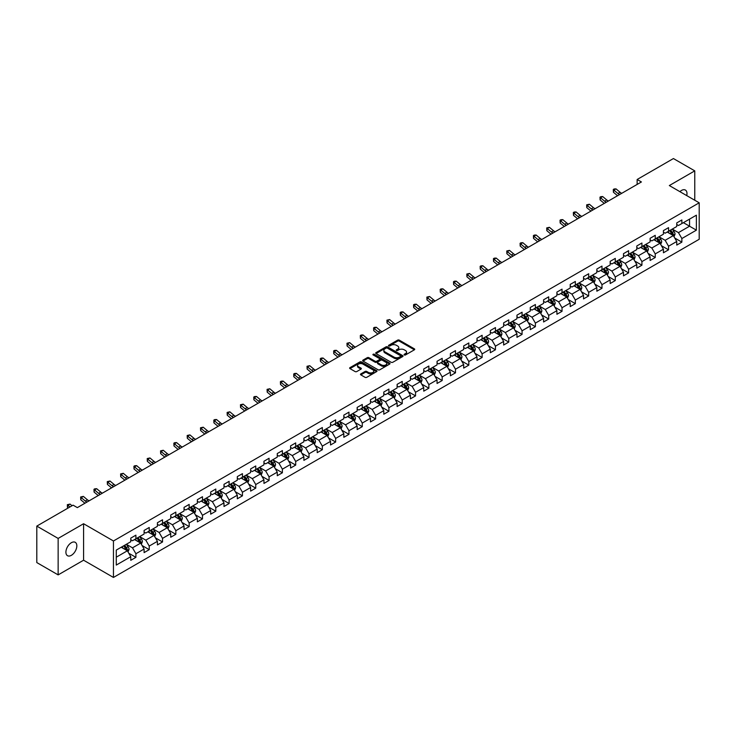<?xml version="1.0" encoding="UTF-8"?>
<svg xmlns="http://www.w3.org/2000/svg" width="736" height="736" viewBox="0 0 736 736"><rect width="100%" height="100%" fill="white"/><g stroke="black" fill="none" stroke-linecap="round" stroke-linejoin="round"><path stroke-width="1.1" d="M404.303 354.954A0.828 0.478 0 0 0 405.472 354.954L414.377 349.812A1.187 0.681 0 0 0 414.727 349.333A1.187 0.681 0 0 0 414.377 348.846L399.298 340.142A1.187 0.681 0 0 0 397.624 340.142L388.718 345.276A0.828 0.478 0 0 0 389.887 345.957L391.046 345.294A3.79 2.19 0 0 1 396.41 345.294L397.661 346.021A3.79 2.19 0 0 1 398.774 347.567A3.79 2.19 0 0 1 397.661 349.112L396.511 349.775A0.828 0.478 0 0 0 397.679 350.456L398.838 349.793A3.79 2.19 0 0 1 404.202 349.793L405.453 350.52A3.79 2.19 0 0 1 406.566 352.066A3.79 2.19 0 0 1 405.453 353.611L404.303 354.274A0.828 0.478 0 0 0 404.303 354.954L404.303 354.274M71.374 555.321A7.728 4.462 120 0 0 76.415 548.513A7.728 4.462 120 0 0 75.238 542.322A7.728 4.462 120 0 0 71.374 542.708A7.728 4.462 120 0 0 66.323 549.516A7.728 4.462 120 0 0 67.51 555.708A7.728 4.462 120 0 0 71.374 555.321M686.743 195.61A7.728 4.462 120 0 0 685.391 190.054A7.728 4.462 120 0 0 681.527 190.431A7.728 4.462 120 0 0 679.898 191.664M360.833 373.906A1.187 0.681 0 0 0 360.493 374.385A1.187 0.681 0 0 0 360.833 374.872L365.065 377.32A1.187 0.681 0 0 0 366.749 377.32L376.63 371.606A1.187 0.681 0 0 0 376.979 371.119A1.187 0.681 0 0 0 376.63 370.64L361.551 361.928A1.187 0.681 0 0 0 359.876 361.928L349.986 367.641A1.187 0.681 0 0 0 349.637 368.12A1.187 0.681 0 0 0 349.986 368.607L355.102 371.56A1.187 0.681 0 0 0 356.776 371.56L361.008 369.113A1.187 0.681 0 0 0 361.348 368.635A1.187 0.681 0 0 0 361.008 368.147L358.469 366.684A3.174 1.831 0 0 1 357.54 365.387A3.174 1.831 0 0 1 359.499 363.704A3.174 1.831 0 0 1 362.949 364.099L372.885 369.831A3.174 1.831 0 0 1 373.814 371.119A3.174 1.831 0 0 1 371.855 372.812A3.174 1.831 0 0 1 368.396 372.416L366.749 371.459A1.187 0.681 0 0 0 365.065 371.459L360.833 373.906L360.833 374.872M83.582 523.728L58.144 538.421L36.8 526.102L36.8 562.571L58.144 574.89L83.582 560.206L113.454 577.447L113.454 540.978L83.582 523.728L83.582 560.206M694.766 200.238L694.766 170.872L669.328 185.555L699.2 202.805L113.454 540.978M694.766 170.872L673.422 158.553L637.146 179.492L637.146 184.423M36.8 526.102L73.076 505.154L77.344 507.619L641.415 181.958L637.146 179.492M391.129 362.268A1.187 0.681 0 0 0 392.803 362.268L402.693 356.564A1.187 0.681 0 0 0 403.034 356.077A1.187 0.681 0 0 0 402.693 355.598L387.605 346.886A1.187 0.681 0 0 0 385.931 346.886L376.041 352.599A1.187 0.681 0 0 0 375.7 353.078A1.187 0.681 0 0 0 376.041 353.565L391.129 362.268M373.483 355.129A0.828 0.478 0 0 1 374.33 355.249L389.648 364.09L379.776 369.794A1.187 0.681 0 0 1 378.102 369.794L363.014 361.082L367.246 358.662L367.246 357.678L363.014 360.116A1.187 0.681 0 0 0 362.673 360.603A1.187 0.681 0 0 0 363.014 361.082L363.014 360.116M367.246 358.662A1.187 0.681 0 0 1 368.92 358.662L368.92 357.678A1.187 0.681 0 0 0 367.246 357.678M368.92 357.678L375.038 361.21A1.187 0.681 0 0 0 376.712 361.21L379.518 359.582A1.187 0.681 0 0 0 379.868 359.104A1.187 0.681 0 0 0 379.518 358.616L373.152 354.945A0.828 0.478 0 0 1 374.33 354.264L389.657 363.115A1.187 0.681 0 0 1 390.006 363.602A1.187 0.681 0 0 1 389.657 364.081L389.657 363.115M113.454 577.447L699.2 239.274L699.2 202.805M128.772 553.233L135.902 557.345L135.902 553.748L144.1 549.019L144.1 552.616L149.224 549.654L149.224 546.057L157.412 541.328L157.412 544.925L162.536 541.972L162.536 538.366L170.734 533.637L170.734 537.234L175.849 534.281L175.849 530.684L184.046 525.955L184.046 529.552L189.17 526.59L189.17 522.992L197.368 518.264L197.368 521.861L202.483 518.908L202.483 515.31L210.68 510.572L210.68 514.17L215.804 511.216L215.804 507.619L223.992 502.89L223.992 506.488L229.117 503.525L229.117 499.928L237.314 495.199L237.314 498.796L242.438 495.843L242.438 492.246L250.626 487.508L250.626 491.105L255.751 488.152L255.751 484.555L263.948 479.826L263.948 483.423L269.063 480.461L269.063 476.864L277.26 472.135L277.26 475.732L282.385 472.779L282.385 469.182L290.582 464.444L290.582 468.041L295.697 465.088L295.697 461.49L303.894 456.762L303.894 460.359L309.019 457.396L309.019 453.799L317.207 449.07L317.207 452.668L322.331 449.714L322.331 446.117L330.528 441.379L330.528 444.976L335.653 442.023L335.653 438.426L343.841 433.697L343.841 437.294L348.965 434.332L348.965 430.735L357.162 426.006L357.162 429.603L362.278 426.65L362.278 423.053L370.475 418.315L370.475 421.912L375.599 418.959L375.599 415.362L383.787 410.633L383.787 414.23L388.912 411.268L388.912 407.67L397.109 402.942L397.109 406.539L402.233 403.586L402.233 399.988L410.421 395.25L410.421 398.848L415.546 395.894L415.546 392.297L423.743 387.568L423.743 391.166L428.858 388.203L428.858 384.606L437.055 379.877L437.055 383.474L442.18 380.521L442.18 376.924L450.377 372.186L450.377 375.783L455.492 372.83L455.492 369.233L463.689 364.504L463.689 368.101L468.814 365.139L468.814 361.542L477.002 356.813L477.002 360.41L482.126 357.457L482.126 353.86L490.323 349.122L490.323 352.719L495.448 349.766L495.448 346.168L503.636 341.44L503.636 345.037L508.76 342.074L508.76 338.477L516.957 333.748L516.957 337.346L522.072 334.392L522.072 330.795L530.27 326.057L530.27 329.654L535.394 326.701L535.394 323.104L543.591 318.375L543.591 321.972L548.706 319.01L548.706 315.413L556.904 310.684L556.904 314.281L562.028 311.328L562.028 307.731L570.216 302.993L570.216 306.59L575.34 303.637L575.34 300.04L583.538 295.311L583.538 298.908L588.662 295.946L588.662 292.348L596.85 287.62L596.85 291.217L601.974 288.264L601.974 284.666L610.172 279.928L610.172 283.526L615.287 280.572L615.287 276.975L623.484 272.246L623.484 275.844L628.608 272.881L628.608 269.284L636.806 264.555L636.806 268.152L641.921 265.199L641.921 261.602L650.118 256.864L650.118 260.461L655.242 257.508L655.242 253.911L663.43 249.182L663.43 252.779L668.555 249.817L668.555 246.22L676.752 241.491L676.752 245.088L681.867 242.135L681.867 238.538L696.385 230.156L696.385 215.179L689.558 219.116L689.558 226.21L696.385 230.156M135.902 557.345L130.778 560.298L130.778 556.701L116.27 565.082L116.27 550.096L130.778 541.724L130.778 538.126L135.902 535.164L135.902 538.761L144.1 534.032L144.1 530.435L149.224 527.482L149.224 531.079L157.412 526.341L157.412 522.744L162.536 519.791L162.536 523.388L170.734 518.659L170.734 515.062L175.849 512.1L175.849 515.697L184.046 510.968L184.046 507.371L189.17 504.418L189.17 508.015L197.368 503.277L197.368 499.68L202.483 496.726L202.483 500.324L210.68 495.595L210.68 491.998L215.804 489.035L215.804 492.632L223.992 487.904L223.992 484.306L229.117 481.353L229.117 484.95L237.314 480.212L237.314 476.615L242.438 473.662L242.438 477.259L250.626 472.53L250.626 468.933L255.751 465.971L255.751 469.568L263.948 464.839L263.948 461.242L269.063 458.289L269.063 461.886L277.26 457.148L277.26 453.551L282.385 450.598L282.385 454.195L290.582 449.466L290.582 445.869L295.697 442.906L295.697 446.504L303.894 441.775L303.894 438.178L309.019 435.224L309.019 438.822L317.207 434.084L317.207 430.486L322.331 427.533L322.331 431.13L330.528 426.402L330.528 422.804L335.653 419.842L335.653 423.439L343.841 418.71L343.841 415.113L348.965 412.16L348.965 415.757L357.162 411.019L357.162 407.422L362.278 404.469L362.278 408.066L370.475 403.337L370.475 399.74L375.599 396.778L375.599 400.375L383.787 395.646L383.787 392.049L388.912 389.096L388.912 392.693L397.109 387.955L397.109 384.358L402.233 381.404L402.233 385.002L410.421 380.273L410.421 376.676L415.546 373.713L415.546 377.31L423.743 372.582L423.743 368.984L428.858 366.031L428.858 369.628L437.055 364.9L437.055 361.293L442.18 358.34L442.18 361.937L450.377 357.208L450.377 353.611L455.492 350.649L455.492 354.246L463.689 349.517L463.689 345.92L468.814 342.967L468.814 346.564L477.002 341.835L477.002 338.229L482.126 335.276L482.126 338.873L490.323 334.144L490.323 330.547L495.448 327.584L495.448 331.182L503.636 326.453L503.636 322.856L508.76 319.902L508.76 323.5L516.957 318.771L516.957 315.164L522.072 312.211L522.072 315.808L530.27 311.08L530.27 307.482L535.394 304.52L535.394 308.117L543.591 303.388L543.591 299.791L548.706 296.838L548.706 300.435L556.904 295.706L556.904 292.109L562.028 289.147L562.028 292.744L570.216 288.015L570.216 284.418L575.34 281.456L575.34 285.053L583.538 280.324L583.538 276.727L588.662 273.774L588.662 277.371L596.85 272.642L596.85 269.045L601.974 266.082L601.974 269.68L610.172 264.951L610.172 261.354L615.287 258.391L615.287 261.988L623.484 257.26L623.484 253.662L628.608 250.709L628.608 254.306L636.806 249.578L636.806 245.98L641.921 243.018L641.921 246.615L650.118 241.886L650.118 238.289L655.242 235.327L655.242 238.933L663.43 234.195L663.43 230.598L668.555 227.645L668.555 231.242L676.752 226.513L676.752 222.916L681.867 219.954L681.867 223.551L696.385 215.179M134.541 539.552L140.686 543.104L132.489 547.832L126.344 544.281M130.778 539.746L132.489 540.739L135.902 538.761M132.489 547.832L135.902 553.748M140.686 543.104L144.1 549.019M147.853 531.861L153.999 535.412L145.802 540.141L139.656 536.599M144.1 532.064L145.802 533.048L149.224 531.079M145.802 540.141L149.224 546.057M153.999 535.412L157.412 541.328M161.175 524.179L167.32 527.721L159.123 532.459L152.978 528.908M157.412 524.372L159.123 525.357L162.536 523.388M159.123 532.459L162.536 538.366M167.32 527.721L170.734 533.637M174.487 516.488L180.633 520.039L172.436 524.768L166.29 521.217M170.734 516.681L172.436 517.675L175.849 515.697M172.436 524.768L175.849 530.684M180.633 520.039L184.046 525.955M187.8 508.797L193.945 512.348L185.757 517.077L179.612 513.535M184.046 508.999L185.757 509.984L189.17 508.015M185.757 517.077L189.17 522.992M193.945 512.348L197.368 518.264M201.121 501.115L207.267 504.657L199.07 509.395L192.924 505.844M197.368 501.308L199.07 502.292L202.483 500.324M199.07 509.395L202.483 515.31M207.267 504.657L210.68 510.572M214.434 493.424L220.579 496.975L212.391 501.704L206.246 498.152M210.68 493.617L212.391 494.61L215.804 492.632M212.391 501.704L215.804 507.619M220.579 496.975L223.992 502.89M227.755 485.732L233.901 489.284L225.704 494.012L219.558 490.47M223.992 485.935L225.704 486.919L229.117 484.95M225.704 494.012L229.117 499.928M233.901 489.284L237.314 495.199M241.068 478.05L247.213 481.592L239.016 486.33L232.87 482.779M237.314 478.244L239.016 479.228L242.438 477.259M239.016 486.33L242.438 492.246M247.213 481.592L250.626 487.508M254.389 470.359L260.535 473.91L252.338 478.639L246.192 475.088M250.626 470.562L252.338 471.546L255.751 469.568M252.338 478.639L255.751 484.555M260.535 473.91L263.948 479.826M267.702 462.668L273.847 466.219L265.65 470.948L259.504 467.406M263.948 462.87L265.65 463.855L269.063 461.886M265.65 470.948L269.063 476.864M273.847 466.219L277.26 472.135M281.014 454.986L287.16 458.528L278.972 463.266L272.826 459.715M277.26 455.179L278.972 456.164L282.385 454.195M278.972 463.266L282.385 469.182M287.16 458.528L290.582 464.444M294.336 447.295L300.481 450.846L292.284 455.575L286.138 452.024M290.582 447.497L292.284 448.482L295.697 446.504M292.284 455.575L295.697 461.49M300.481 450.846L303.894 456.762M307.648 439.604L313.794 443.155L305.606 447.884L299.451 444.342M303.894 439.806L305.606 440.79L309.019 438.822M305.606 447.884L309.019 453.799M313.794 443.155L317.207 449.07M320.97 431.922L327.115 435.464L318.918 440.202L312.772 436.65M317.207 432.115L318.918 433.099L322.331 431.13M318.918 440.202L322.331 446.117M327.115 435.464L330.528 441.379M334.282 424.23L340.428 427.782L332.23 432.51L326.085 428.959M330.528 424.433L332.23 425.417L335.653 423.439M332.23 432.51L335.653 438.426M340.428 427.782L343.841 433.697M347.594 416.539L353.749 420.09L345.552 424.819L339.406 421.277M343.841 416.742L345.552 417.726L348.965 415.757M345.552 424.819L348.965 430.735M353.749 420.09L357.162 426.006M360.916 408.857L367.062 412.399L358.864 417.137L352.719 413.586M357.162 409.05L358.864 410.035L362.278 408.066M358.864 417.137L362.278 423.053M367.062 412.399L370.475 418.315M374.228 401.166L380.374 404.717L372.186 409.446L366.04 405.895M370.475 401.368L372.186 402.353L375.599 400.375M372.186 409.446L375.599 415.362M380.374 404.717L383.787 410.633M387.55 393.475L393.696 397.026L385.498 401.755L379.353 398.213M383.787 393.677L385.498 394.662L388.912 392.693M385.498 401.755L388.912 407.67M393.696 397.026L397.109 402.942M400.862 385.793L407.008 389.344L398.811 394.073L392.665 390.522M397.109 385.986L398.811 386.97L402.233 385.002M398.811 394.073L402.233 399.988M407.008 389.344L410.421 395.25M414.184 378.102L420.33 381.653L412.132 386.382L405.987 382.83M410.421 378.304L412.132 379.288L415.546 377.31M412.132 386.382L415.546 392.297M420.33 381.653L423.743 387.568M427.496 370.41L433.642 373.962L425.445 378.69L419.299 375.148M423.743 370.613L425.445 371.597L428.858 369.628M425.445 378.69L428.858 384.606M433.642 373.962L437.055 379.877M440.809 362.728L446.954 366.28L438.766 371.008L432.621 367.457M437.055 362.922L438.766 363.906L442.18 361.937M438.766 371.008L442.18 376.924M446.954 366.28L450.377 372.186M454.13 355.037L460.276 358.588L452.079 363.317L445.933 359.766M450.377 355.24L452.079 356.224L455.492 354.246M452.079 363.317L455.492 369.233M460.276 358.588L463.689 364.504M467.443 347.346L473.588 350.897L465.4 355.626L459.255 352.084M463.689 347.548L465.4 348.533L468.814 346.564M465.4 355.626L468.814 361.542M473.588 350.897L477.002 356.813M480.764 339.664L486.91 343.215L478.713 347.944L472.567 344.393M477.002 339.857L478.713 340.842L482.126 338.873M478.713 347.944L482.126 353.86M486.91 343.215L490.323 349.122M494.077 331.973L500.222 335.524L492.025 340.253L485.88 336.702M490.323 332.175L492.025 333.16L495.448 331.182M492.025 340.253L495.448 346.168M500.222 335.524L503.636 341.44M507.398 324.291L513.544 327.833L505.347 332.562L499.201 329.02M503.636 324.484L505.347 325.468L508.76 323.5M505.347 332.562L508.76 338.477M513.544 327.833L516.957 333.748M520.711 316.6L526.856 320.151L518.659 324.88L512.514 321.328M516.957 316.793L518.659 317.777L522.072 315.808M518.659 324.88L522.072 330.795M526.856 320.151L530.27 326.057M534.023 308.908L540.169 312.46L531.981 317.188L525.835 313.637M530.27 309.111L531.981 310.095L535.394 308.117M531.981 317.188L535.394 323.104M540.169 312.46L543.591 318.375M547.345 301.226L553.49 304.768L545.293 309.497L539.148 305.955M543.591 301.42L545.293 302.404L548.706 300.435M545.293 309.497L548.706 315.413M553.49 304.768L556.904 310.684M560.657 293.535L566.803 297.086L558.615 301.815L552.469 298.264M556.904 293.728L558.615 294.713L562.028 292.744M558.615 301.815L562.028 307.731M566.803 297.086L570.216 302.993M573.979 285.844L580.124 289.395L571.927 294.124L565.782 290.573M570.216 286.046L571.927 287.031L575.34 285.053M571.927 294.124L575.34 300.04M580.124 289.395L583.538 295.311M587.291 278.162L593.437 281.704L585.24 286.433L579.094 282.891M583.538 278.355L585.24 279.34L588.662 277.371M585.24 286.433L588.662 292.348M593.437 281.704L596.85 287.62M600.604 270.471L606.758 274.022L598.561 278.751L592.416 275.2M596.85 270.664L598.561 271.648L601.974 269.68M598.561 278.751L601.974 284.666M606.758 274.022L610.172 279.928M613.925 262.78L620.071 266.331L611.874 271.06L605.728 267.508M610.172 262.982L611.874 263.966L615.287 261.988M611.874 271.06L615.287 276.975M620.071 266.331L623.484 272.246M627.238 255.098L633.383 258.64L625.195 263.378L619.05 259.826M623.484 255.291L625.195 256.275L628.608 254.306M625.195 263.378L628.608 269.284M633.383 258.64L636.806 264.555M640.559 247.406L646.705 250.958L638.508 255.686L632.362 252.135M636.806 247.6L638.508 248.584L641.921 246.615M638.508 255.686L641.921 261.602M646.705 250.958L650.118 256.864M653.872 239.715L660.017 243.266L651.829 247.995L645.674 244.444M650.118 239.918L651.829 240.902L655.242 238.933M651.829 247.995L655.242 253.911M660.017 243.266L663.43 249.182M667.193 232.033L673.339 235.575L665.142 240.313L658.996 236.762M663.43 232.226L665.142 233.211L668.555 231.242M665.142 240.313L668.555 246.22M673.339 235.575L676.752 241.491M683.404 222.668L689.558 226.21L678.454 232.622L672.308 229.071M676.752 224.535L678.454 225.52L681.867 223.551M678.454 232.622L681.867 238.538M58.144 538.421L58.144 574.89M116.27 557.198L127.365 550.786L121.219 547.244M127.365 550.786L130.778 556.701M674.746 238.013L681.867 242.135M661.425 245.704L668.555 249.817M648.112 253.396L655.242 257.508M634.791 261.078L641.921 265.199M621.478 268.769L628.608 272.881M608.166 276.46L615.287 280.572M594.844 284.142L601.974 288.264M581.532 291.833L588.662 295.946M568.21 299.524L575.34 303.637M554.898 307.206L562.028 311.328M541.586 314.898L548.706 319.01M528.264 322.589L535.394 326.701M514.952 330.271L522.072 334.392M501.63 337.962L508.76 342.074M488.318 345.653L495.448 349.766M474.996 353.335L482.126 357.457M461.684 361.026L468.814 365.139M448.371 368.718L455.492 372.83M435.05 376.4L442.18 380.521M421.737 384.091L428.858 388.203M408.416 391.782L415.546 395.894M395.103 399.464L402.233 403.586M381.782 407.155L388.912 411.268M368.469 414.846L375.599 418.959M355.157 422.528L362.278 426.65M341.835 430.22L348.965 434.332M328.523 437.911L335.653 442.023M315.201 445.593L322.331 449.714M301.889 453.284L309.019 457.396M288.576 460.975L295.697 465.088M275.255 468.657L282.385 472.779M261.942 476.348L269.063 480.461M248.621 484.04L255.751 488.152M235.308 491.722L242.438 495.843M221.987 499.413L229.117 503.525M208.674 507.104L215.804 511.216M195.362 514.786L202.483 518.908M182.04 522.477L189.17 526.59M168.728 530.168L175.849 534.281M155.406 537.85L162.536 541.972M142.094 545.542L149.224 549.654M404.634 355.074L405.453 354.596A3.79 2.19 0 0 0 406.566 353.05L406.566 352.066M398.774 347.567L398.774 348.551A3.79 2.19 0 0 1 397.661 350.097L396.842 350.575M414.377 348.846L414.377 349.812L399.298 341.127A1.187 0.681 0 0 0 397.624 341.127L389.05 346.076M402.675 356.574L387.605 347.87A1.187 0.681 0 0 0 385.931 347.87L376.059 353.574L376.041 352.599M400.596 356.417A0.828 0.478 0 0 0 400.596 355.736L387.357 348.1A0.828 0.478 0 0 0 386.179 348.1L384.965 348.8A3.79 2.19 0 0 0 383.861 350.345A3.79 2.19 0 0 0 384.965 351.891L394.018 357.116A3.79 2.19 0 0 0 399.381 357.116L400.596 356.417L400.596 357.402A0.828 0.478 0 0 0 400.835 357.061L400.835 356.077M383.861 350.345L383.861 351.33A3.79 2.19 0 0 0 384.965 352.884L384.965 351.891M400.596 357.402L399.381 358.101A3.79 2.19 0 0 1 394.018 358.101L384.965 352.884M368.92 358.662L375.038 362.195A1.187 0.681 0 0 0 376.712 362.195L379.518 360.576A1.187 0.681 0 0 0 379.868 360.088L379.868 359.104M381.386 364.872A3.174 1.831 0 0 0 384.845 365.268A3.174 1.831 0 0 0 386.796 363.575A3.174 1.831 0 0 0 385.866 362.287L382.37 360.263A1.187 0.681 0 0 0 380.696 360.263L377.89 361.882A1.187 0.681 0 0 0 377.54 362.37A1.187 0.681 0 0 0 377.89 362.848L381.386 364.872L381.386 365.856A3.174 1.831 0 0 0 384.845 366.252A3.174 1.831 0 0 0 386.796 364.559L386.796 363.575M377.54 362.37L377.54 363.354A1.187 0.681 0 0 0 377.89 363.832L377.89 362.848M381.386 365.856L377.89 363.832M373.814 371.119L373.814 372.112A3.174 1.831 0 0 1 371.855 373.796A3.174 1.831 0 0 1 368.396 373.4L366.749 372.444A1.187 0.681 0 0 0 365.065 372.444L360.852 374.882M357.54 365.387L357.54 366.381A3.174 1.831 0 0 0 358.469 367.669L358.469 366.684M361.008 368.147L361.008 369.113L358.469 367.669M376.62 371.616L361.551 362.922A1.187 0.681 0 0 0 359.876 362.922L350.005 368.616M674.01 236.744L675.022 234.186A3.202 1.849 -120 0 0 674.001 231.463L672.244 229.108M669.171 233.174L667.975 231.573M669.594 230.644L671.361 232.99A3.202 1.849 60 0 1 672.272 234.913L673.302 234.324A3.202 1.849 -120 0 0 672.382 232.401L670.625 230.046M669.815 230.515L671.775 233.119A1.628 0.938 60 0 1 672.069 233.616L673.302 234.324M619.62 194.543A6.035 3.487 60 0 1 617.955 193.522L613.888 190.109L613.41 192.234L617.476 195.656A9.053 5.226 -120 0 0 617.568 195.721M621.754 193.31A6.035 3.487 60 0 1 620.089 192.289L616.023 188.876L613.888 190.109L613.3 189.465L614.155 188.968L616.023 188.876M613.41 192.234L613.3 189.465M660.698 244.435L661.71 241.877A3.202 1.849 -120 0 0 660.689 239.154L658.922 236.799M655.859 240.865L654.663 239.264M656.282 238.326L658.039 240.681A3.202 1.849 60 0 1 658.959 242.604L659.98 242.015A3.202 1.849 -120 0 0 659.07 240.092L657.303 237.737M656.503 238.197L658.453 240.81A1.628 0.938 60 0 1 658.757 241.307L659.98 242.015M647.376 252.126L648.388 249.568A3.202 1.849 -120 0 0 647.376 246.836L645.61 244.49M642.537 248.547L641.341 246.956M642.96 246.017L644.727 248.363A3.202 1.849 60 0 1 645.638 250.295L646.668 249.697A3.202 1.849 -120 0 0 645.748 247.774L643.991 245.428M643.19 245.888L645.141 248.492A1.628 0.938 60 0 1 645.435 248.989L646.668 249.697M606.298 202.225A6.035 3.487 60 0 1 604.633 201.213L600.567 197.791L600.098 199.925L604.164 203.338A9.053 5.226 -120 0 0 604.247 203.412M608.433 200.992A6.035 3.487 60 0 1 606.768 199.98L602.701 196.558L600.567 197.791L599.987 197.156L600.834 196.659L602.701 196.558M600.098 199.925L599.987 197.156M592.986 209.916A6.035 3.487 60 0 1 591.321 208.904L587.254 205.482L586.776 207.607L590.842 211.03A9.053 5.226 -120 0 0 590.934 211.103M595.12 208.684A6.035 3.487 60 0 1 593.455 207.672L589.389 204.249L587.254 205.482L586.666 204.838L589.389 204.249M586.776 207.607L586.666 204.838M634.064 259.808L635.076 257.25A3.202 1.849 -120 0 0 634.055 254.527L632.298 252.172M629.225 256.238L628.029 254.638M629.648 253.708L631.405 256.054A3.202 1.849 60 0 1 632.325 257.977L633.346 257.388A3.202 1.849 -120 0 0 632.436 255.466L630.669 253.11M629.869 253.58L631.828 256.183A1.628 0.938 60 0 1 632.123 256.68L633.346 257.388M620.742 267.499L621.764 264.942A3.202 1.849 -120 0 0 620.742 262.218L618.976 259.863M615.903 263.93L614.707 262.329M616.336 261.39L618.093 263.746A3.202 1.849 60 0 1 619.013 265.668L620.034 265.08A3.202 1.849 -120 0 0 619.114 263.157L617.357 260.802M616.556 261.262L618.507 263.874A1.628 0.938 60 0 1 618.801 264.371L620.034 265.08M607.43 275.19L608.442 272.624A3.202 1.849 -120 0 0 607.421 269.9L605.664 267.554M602.591 271.612L601.395 270.02M603.014 269.082L604.78 271.428A3.202 1.849 60 0 1 605.691 273.36L606.712 272.762A3.202 1.849 -120 0 0 605.802 270.839L604.035 268.493M603.235 268.953L605.194 271.556A1.628 0.938 60 0 1 605.489 272.053L606.712 272.762M579.674 217.608A6.035 3.487 60 0 1 578.008 216.586L573.933 213.173L573.464 215.298L577.53 218.721A9.053 5.226 -120 0 0 577.613 218.785M581.808 216.375A6.035 3.487 60 0 1 580.134 215.354L576.067 211.94L573.933 213.173L573.353 212.529L574.209 212.032L576.067 211.94M573.464 215.298L573.353 212.529M566.352 225.29A6.035 3.487 60 0 1 564.687 224.278L560.62 220.855L560.142 222.99L564.218 226.403A9.053 5.226 -120 0 0 564.3 226.476M568.486 224.057A6.035 3.487 60 0 1 566.821 223.045L562.755 219.622L560.62 220.855L560.032 220.22L560.887 219.724L562.755 219.622M560.142 222.99L560.032 220.22M553.04 232.981A6.035 3.487 60 0 1 551.374 231.969L547.299 228.546L546.83 230.672L550.896 234.094A9.053 5.226 -120 0 0 550.988 234.168M555.174 231.748A6.035 3.487 60 0 1 553.509 230.736L549.433 227.314L547.299 228.546L546.719 227.902L549.433 227.314M546.83 230.672L546.719 227.902M594.108 282.872L595.13 280.315A3.202 1.849 -120 0 0 594.108 277.592L592.342 275.236M589.269 279.303L588.073 277.702M589.702 276.764L591.459 279.119A3.202 1.849 60 0 1 592.379 281.042L593.4 280.453A3.202 1.849 -120 0 0 592.489 278.53L590.723 276.175M589.922 276.635L591.873 279.248A1.628 0.938 60 0 1 592.176 279.744L593.4 280.453M539.718 240.672A6.035 3.487 60 0 1 538.053 239.651L533.986 236.238L533.508 238.363L537.584 241.785A9.053 5.226 -120 0 0 537.666 241.85M541.852 239.439A6.035 3.487 60 0 1 540.187 238.418L536.121 235.005L533.986 236.238L533.407 235.594L534.253 235.097L536.121 235.005M533.508 238.363L533.407 235.594M580.796 290.564L581.808 288.006A3.202 1.849 -120 0 0 580.787 285.283L579.03 282.928M575.957 286.994L574.761 285.393M576.38 284.455L578.146 286.81A3.202 1.849 60 0 1 579.057 288.733L580.088 288.144A3.202 1.849 -120 0 0 579.168 286.221L577.41 283.866M576.61 284.326L578.56 286.939A1.628 0.938 60 0 1 578.855 287.436L580.088 288.144M526.406 248.354A6.035 3.487 60 0 1 524.74 247.342L520.674 243.92L520.196 246.054L524.262 249.467A9.053 5.226 -120 0 0 524.354 249.541M528.54 247.121A6.035 3.487 60 0 1 526.875 246.109L522.808 242.687L520.674 243.92L520.085 243.285L520.941 242.788L522.808 242.687M520.196 246.054L520.085 243.285M567.484 298.255L568.496 295.688A3.202 1.849 -120 0 0 567.474 292.965L565.708 290.619M562.644 294.676L561.448 293.084M563.068 292.146L564.825 294.492A3.202 1.849 60 0 1 565.745 296.424L566.766 295.826A3.202 1.849 -120 0 0 565.855 293.903L564.089 291.557M563.288 292.017L565.248 294.621A1.628 0.938 60 0 1 565.542 295.118L566.766 295.826M513.093 256.045A6.035 3.487 60 0 1 511.419 255.033L507.352 251.611L506.883 253.736L510.95 257.158A9.053 5.226 -120 0 0 511.032 257.232M515.218 254.812A6.035 3.487 60 0 1 513.553 253.8L509.487 250.378L507.352 251.611L506.773 250.967L509.487 250.378M506.883 253.736L506.773 250.967M554.162 305.937L555.183 303.379A3.202 1.849 -120 0 0 554.162 300.656L552.396 298.301M549.323 302.367L548.127 300.766M549.746 299.828L551.512 302.183A3.202 1.849 60 0 1 552.423 304.106L553.454 303.517A3.202 1.849 -120 0 0 552.534 301.594L550.776 299.239M549.976 299.699L551.926 302.312A1.628 0.938 60 0 1 552.221 302.809L553.454 303.517M499.772 263.736A6.035 3.487 60 0 1 498.106 262.715L494.04 259.302L493.562 261.427L497.628 264.85A9.053 5.226 -120 0 0 497.72 264.914M501.906 262.504A6.035 3.487 60 0 1 500.241 261.482L496.174 258.069L494.04 259.302L493.451 258.658L494.307 258.161L496.174 258.069M493.562 261.427L493.451 258.658M540.85 313.628L541.862 311.07A3.202 1.849 -120 0 0 540.84 308.347L539.083 305.992M536.01 310.058L534.814 308.458M536.434 307.519L538.2 309.874A3.202 1.849 60 0 1 539.111 311.797L540.132 311.208A3.202 1.849 -120 0 0 539.221 309.276L537.455 306.93M536.654 307.39L538.614 310.003A1.628 0.938 60 0 1 538.908 310.5L540.132 311.208M486.459 271.418A6.035 3.487 60 0 1 484.794 270.406L480.718 266.984L480.249 269.118L484.316 272.532A9.053 5.226 -120 0 0 484.398 272.605M488.594 270.186A6.035 3.487 60 0 1 486.928 269.174L482.853 265.751L480.718 266.984L480.139 266.349L480.994 265.852L482.853 265.751M480.249 269.118L480.139 266.349M527.528 321.319L528.549 318.752A3.202 1.849 -120 0 0 527.528 316.029L525.762 313.683M522.689 317.74L521.493 316.149M523.121 315.21L524.878 317.556A3.202 1.849 60 0 1 525.798 319.488L526.82 318.89A3.202 1.849 -120 0 0 525.9 316.968L524.142 314.622M523.342 315.082L525.292 317.685A1.628 0.938 60 0 1 525.587 318.182L526.82 318.89M473.138 279.11A6.035 3.487 60 0 1 471.472 278.098L467.406 274.675L466.928 276.8L471.003 280.223A9.053 5.226 -120 0 0 471.086 280.296M475.272 277.877A6.035 3.487 60 0 1 473.607 276.865L469.54 273.442L467.406 274.675L466.817 274.031L469.54 273.442M466.928 276.8L466.817 274.031M514.216 329.001L515.228 326.444A3.202 1.849 -120 0 0 514.206 323.72L512.449 321.365M509.376 325.432L508.18 323.831M509.8 322.892L511.566 325.248A3.202 1.849 60 0 1 512.477 327.17L513.507 326.582A3.202 1.849 -120 0 0 512.587 324.659L510.83 322.304M510.02 322.764L511.98 325.376A1.628 0.938 60 0 1 512.274 325.873L513.507 326.582M459.825 286.801A6.035 3.487 60 0 1 458.16 285.78L454.084 282.366L453.615 284.492L457.682 287.914A9.053 5.226 -120 0 0 457.774 287.978M461.96 285.568A6.035 3.487 60 0 1 460.294 284.547L456.219 281.134L454.084 282.366L453.505 281.722L454.36 281.226L456.219 281.134M453.615 284.492L453.505 281.722M500.894 336.692L501.915 334.135A3.202 1.849 -120 0 0 500.894 331.412L499.128 329.056M496.064 333.123L494.859 331.522M496.487 330.584L498.244 332.939A3.202 1.849 60 0 1 499.164 334.862L500.186 334.273A3.202 1.849 -120 0 0 499.275 332.341L497.508 329.995M496.708 330.455L498.658 333.068A1.628 0.938 60 0 1 498.962 333.564L500.186 334.273M446.504 294.483A6.035 3.487 60 0 1 444.838 293.471L440.772 290.048L440.303 292.183L444.369 295.596A9.053 5.226 -120 0 0 444.452 295.67M448.638 293.25A6.035 3.487 60 0 1 446.973 292.238L442.906 288.816L440.772 290.048L440.192 289.414L441.039 288.917L442.906 288.816M440.303 292.183L440.192 289.414M487.582 344.374L488.594 341.817A3.202 1.849 -120 0 0 487.572 339.094L485.815 336.748M482.742 340.805L481.546 339.213M483.166 338.275L484.932 340.621A3.202 1.849 60 0 1 485.843 342.553L486.873 341.955A3.202 1.849 -120 0 0 485.953 340.032L484.196 337.677M483.396 338.146L485.346 340.75A1.628 0.938 60 0 1 485.64 341.246L486.873 341.955M433.191 302.174A6.035 3.487 60 0 1 431.526 301.162L427.46 297.74L426.981 299.865L431.048 303.287A9.053 5.226 -120 0 0 431.14 303.361M435.326 300.941A6.035 3.487 60 0 1 433.66 299.929L429.594 296.507L427.46 297.74L426.871 297.096L429.594 296.507M426.981 299.865L426.871 297.096M474.269 352.066L475.281 349.508A3.202 1.849 -120 0 0 474.26 346.785L472.503 344.43M469.43 348.496L468.234 346.895M469.853 345.957L471.61 348.312A3.202 1.849 60 0 1 472.53 350.235L473.552 349.646A3.202 1.849 -120 0 0 472.641 347.723L470.874 345.368M470.074 345.828L472.034 348.441A1.628 0.938 60 0 1 472.328 348.938L473.552 349.646M419.879 309.856A6.035 3.487 60 0 1 418.204 308.844L414.138 305.422L413.669 307.556L417.735 310.978A9.053 5.226 -120 0 0 417.818 311.043M422.013 308.632A6.035 3.487 60 0 1 420.339 307.611L416.272 304.198L414.138 305.422L413.558 304.787L414.414 304.29L416.272 304.198M413.669 307.556L413.558 304.787M460.948 359.757L461.969 357.199A3.202 1.849 -120 0 0 460.948 354.476L459.181 352.121M456.108 356.187L454.912 354.586M456.532 353.648L458.298 356.003A3.202 1.849 60 0 1 459.218 357.926L460.239 357.337A3.202 1.849 -120 0 0 459.319 355.405L457.562 353.059M456.762 353.519L458.712 356.132A1.628 0.938 60 0 1 459.006 356.629L460.239 357.337M406.557 317.547A6.035 3.487 60 0 1 404.892 316.535L400.826 313.113L400.347 315.247L404.414 318.66A9.053 5.226 -120 0 0 404.506 318.734M408.692 316.314A6.035 3.487 60 0 1 407.026 315.302L402.96 311.88L400.826 313.113L400.237 312.478L401.092 311.981L402.96 311.88M400.347 315.247L400.237 312.478M447.635 367.439L448.647 364.881A3.202 1.849 -120 0 0 447.626 362.158L445.869 359.812M442.796 363.869L441.6 362.278M443.219 361.339L444.986 363.685A3.202 1.849 60 0 1 445.896 365.617L446.918 365.019A3.202 1.849 -120 0 0 446.007 363.096L444.24 360.741M443.44 361.21L445.4 363.814A1.628 0.938 60 0 1 445.694 364.311L446.918 365.019M393.245 325.238A6.035 3.487 60 0 1 391.58 324.217L387.504 320.804L387.035 322.929L391.101 326.352A9.053 5.226 -120 0 0 391.184 326.425M395.379 324.006A6.035 3.487 60 0 1 393.714 322.994L389.638 319.571L387.504 320.804L386.924 320.16L389.638 319.571M387.035 322.929L386.924 320.16M434.314 375.13L435.335 372.572A3.202 1.849 -120 0 0 434.314 369.849L432.547 367.494M429.474 371.56L428.278 369.96M429.907 369.021L431.664 371.376A3.202 1.849 60 0 1 432.584 373.299L433.605 372.71A3.202 1.849 -120 0 0 432.685 370.788L430.928 368.432M430.128 368.892L432.078 371.505A1.628 0.938 60 0 1 432.372 372.002L433.605 372.71M379.923 332.92A6.035 3.487 60 0 1 378.258 331.908L374.192 328.486L373.713 330.62L377.789 334.043A9.053 5.226 -120 0 0 377.872 334.107M382.058 331.697A6.035 3.487 60 0 1 380.392 330.676L376.326 327.262L374.192 328.486L373.603 327.851L374.458 327.354L376.326 327.262M373.713 330.62L373.603 327.851M421.001 382.821L422.013 380.264A3.202 1.849 -120 0 0 420.992 377.54L419.235 375.185M416.162 379.252L414.966 377.651M416.585 376.712L418.352 379.068A3.202 1.849 60 0 1 419.262 380.99L420.293 380.402A3.202 1.849 -120 0 0 419.373 378.47L417.616 376.124M416.806 376.584L418.766 379.196A1.628 0.938 60 0 1 419.06 379.693L420.293 380.402M366.611 340.612A6.035 3.487 60 0 1 364.946 339.6L360.879 336.177L360.401 338.312L364.467 341.725A9.053 5.226 -120 0 0 364.559 341.798M368.745 339.379A6.035 3.487 60 0 1 367.08 338.367L363.004 334.944L360.879 336.177L360.29 335.542L361.146 335.046L363.004 334.944M360.401 338.312L360.29 335.542M407.689 390.503L408.701 387.946A3.202 1.849 -120 0 0 407.68 385.222L405.913 382.876M402.85 386.934L401.644 385.342M403.273 384.404L405.03 386.75A3.202 1.849 60 0 1 405.95 388.682L406.971 388.084A3.202 1.849 -120 0 0 406.06 386.161L404.294 383.806M403.494 384.275L405.444 386.878A1.628 0.938 60 0 1 405.748 387.375L406.971 388.084M353.289 348.303A6.035 3.487 60 0 1 351.624 347.282L347.558 343.868L347.088 345.994L351.155 349.416A9.053 5.226 -120 0 0 351.238 349.49M355.424 347.07A6.035 3.487 60 0 1 353.758 346.058L349.692 342.636L347.558 343.868L346.978 343.224L349.692 342.636M347.088 345.994L346.978 343.224M394.367 398.194L395.379 395.637A3.202 1.849 -120 0 0 394.358 392.914L392.601 390.558M389.528 394.625L388.332 393.024M389.951 392.086L391.718 394.441A3.202 1.849 60 0 1 392.628 396.364L393.659 395.775A3.202 1.849 -120 0 0 392.739 393.852L390.982 391.497M390.181 391.957L392.132 394.57A1.628 0.938 60 0 1 392.426 395.066L393.659 395.775M339.977 355.985A6.035 3.487 60 0 1 338.312 354.973L334.245 351.55L333.767 353.685L337.833 357.107A9.053 5.226 -120 0 0 337.925 357.172M342.111 354.761A6.035 3.487 60 0 1 340.446 353.74L336.38 350.327L334.245 351.55L333.656 350.916L334.512 350.419L336.38 350.327M333.767 353.685L333.656 350.916M381.055 405.886L382.067 403.328A3.202 1.849 -120 0 0 381.046 400.605L379.288 398.25M376.216 402.316L375.02 400.715M376.639 399.777L378.396 402.132A3.202 1.849 60 0 1 379.316 404.055L380.337 403.466A3.202 1.849 -120 0 0 379.426 401.534L377.66 399.188M376.86 399.648L378.819 402.261A1.628 0.938 60 0 1 379.114 402.748L380.337 403.466M326.664 363.676A6.035 3.487 60 0 1 324.99 362.664L320.924 359.242L320.454 361.376L324.521 364.789A9.053 5.226 -120 0 0 324.604 364.863M328.799 362.443A6.035 3.487 60 0 1 327.124 361.431L323.058 358.009L320.924 359.242L320.344 358.607L321.2 358.11L323.058 358.009M320.454 361.376L320.344 358.607M367.733 413.568L368.754 411.01A3.202 1.849 -120 0 0 367.733 408.287L365.967 405.941M362.894 409.998L361.698 408.406M363.326 407.468L365.084 409.814A3.202 1.849 60 0 1 366.004 411.746L367.025 411.148A3.202 1.849 -120 0 0 366.105 409.225L364.348 406.87M363.547 407.339L365.498 409.943A1.628 0.938 60 0 1 365.792 410.44L367.025 411.148M313.343 371.367A6.035 3.487 60 0 1 311.678 370.346L307.611 366.933L307.133 369.058L311.208 372.48A9.053 5.226 -120 0 0 311.291 372.554M315.477 370.134A6.035 3.487 60 0 1 313.812 369.122L309.746 365.7L307.611 366.933L307.022 366.289L309.746 365.7M307.133 369.058L307.022 366.289M354.421 421.259L355.433 418.701A3.202 1.849 -120 0 0 354.412 415.978L352.654 413.623M349.582 417.689L348.386 416.088M350.005 415.15L351.771 417.505A3.202 1.849 60 0 1 352.682 419.428L353.703 418.839A3.202 1.849 -120 0 0 352.792 416.916L351.026 414.561M350.226 415.021L352.185 417.634A1.628 0.938 60 0 1 352.48 418.131L353.703 418.839M300.03 379.049A6.035 3.487 60 0 1 298.365 378.037L294.29 374.615L293.82 376.749L297.887 380.172A9.053 5.226 -120 0 0 297.97 380.236M302.165 377.826A6.035 3.487 60 0 1 300.5 376.804L296.424 373.391L294.29 374.615L293.71 373.98L294.566 373.483L296.424 373.391M293.82 376.749L293.71 373.98M341.099 428.95L342.12 426.392A3.202 1.849 -120 0 0 341.099 423.669L339.333 421.314M336.26 425.371L335.064 423.78M336.692 422.841L338.45 425.196A3.202 1.849 60 0 1 339.37 427.119L340.391 426.53A3.202 1.849 -120 0 0 339.48 424.598L337.714 422.252M336.913 422.712L338.864 425.325A1.628 0.938 60 0 1 339.167 425.813L340.391 426.53M286.709 386.74A6.035 3.487 60 0 1 285.044 385.728L280.977 382.306L280.499 384.44L284.574 387.854A9.053 5.226 -120 0 0 284.657 387.927M288.843 385.508A6.035 3.487 60 0 1 287.178 384.496L283.112 381.073L280.977 382.306L280.398 381.671L281.244 381.174L283.112 381.073M280.499 384.44L280.398 381.671M327.787 436.632L328.799 434.074A3.202 1.849 -120 0 0 327.778 431.351L326.02 429.005M322.948 433.062L321.752 431.471M323.371 430.532L325.137 432.878A3.202 1.849 60 0 1 326.048 434.81L327.078 434.212A3.202 1.849 -120 0 0 326.158 432.29L324.401 429.934M323.592 430.404L325.551 433.007A1.628 0.938 60 0 1 325.846 433.504L327.078 434.212M273.396 394.432A6.035 3.487 60 0 1 271.731 393.41L267.665 389.997L267.186 392.122L271.253 395.545A9.053 5.226 -120 0 0 271.345 395.618M275.531 393.199A6.035 3.487 60 0 1 273.866 392.187L269.799 388.764L267.665 389.997L267.076 389.353L269.799 388.764M267.186 392.122L267.076 389.353M314.474 444.323L315.486 441.766A3.202 1.849 -120 0 0 314.465 439.042L312.699 436.687M309.635 440.754L308.439 439.153M310.058 438.214L311.816 440.57A3.202 1.849 60 0 1 312.736 442.492L313.757 441.904A3.202 1.849 -120 0 0 312.846 439.981L311.08 437.626M310.279 438.086L312.239 440.698A1.628 0.938 60 0 1 312.533 441.195L313.757 441.904M260.075 402.114A6.035 3.487 60 0 1 258.41 401.102L254.343 397.679L253.874 399.814L257.94 403.227A9.053 5.226 -120 0 0 258.023 403.3M262.209 400.89A6.035 3.487 60 0 1 260.544 399.869L256.478 396.456L254.343 397.679L253.764 397.044L254.61 396.548L256.478 396.456M253.874 399.814L253.764 397.044M301.153 452.014L302.165 449.457A3.202 1.849 -120 0 0 301.153 446.734L299.386 444.378M296.314 448.436L295.118 446.844M296.737 445.906L298.503 448.261A3.202 1.849 60 0 1 299.414 450.184L300.444 449.595A3.202 1.849 -120 0 0 299.524 447.663L297.767 445.317M296.967 445.777L298.917 448.39A1.628 0.938 60 0 1 299.212 448.877L300.444 449.595M246.762 409.805A6.035 3.487 60 0 1 245.097 408.793L241.031 405.37L240.552 407.496L244.619 410.918A9.053 5.226 -120 0 0 244.711 410.992M248.897 408.572A6.035 3.487 60 0 1 247.232 407.56L243.165 404.138L241.031 405.37L240.442 404.726L243.165 404.138M240.552 407.496L240.442 404.726M287.84 459.696L288.852 457.139A3.202 1.849 -120 0 0 287.831 454.416L286.074 452.07M283.001 456.127L281.805 454.526M283.424 453.597L285.182 455.943A3.202 1.849 60 0 1 286.102 457.866L287.123 457.277A3.202 1.849 -120 0 0 286.212 455.354L284.446 452.999M283.645 453.468L285.605 456.072A1.628 0.938 60 0 1 285.899 456.568L287.123 457.277M233.45 417.496A6.035 3.487 60 0 1 231.785 416.475L227.709 413.062L227.24 415.187L231.306 418.609A9.053 5.226 -120 0 0 231.389 418.683M235.584 416.263A6.035 3.487 60 0 1 233.91 415.251L229.844 411.829L227.709 413.062L227.13 412.418L229.844 411.829M227.24 415.187L227.13 412.418M274.519 467.388L275.54 464.83A3.202 1.849 -120 0 0 274.519 462.107L272.752 459.752M269.68 463.818L268.484 462.217M270.112 461.279L271.869 463.634A3.202 1.849 60 0 1 272.789 465.557L273.81 464.968A3.202 1.849 -120 0 0 272.89 463.045L271.133 460.69M270.333 461.15L272.283 463.763A1.628 0.938 60 0 1 272.578 464.26L273.81 464.968M220.128 425.178A6.035 3.487 60 0 1 218.463 424.166L214.397 420.744L213.918 422.878L217.994 426.291A9.053 5.226 -120 0 0 218.077 426.365M222.263 423.945A6.035 3.487 60 0 1 220.598 422.933L216.531 419.511L214.397 420.744L213.808 420.109L214.664 419.612L216.531 419.511M213.918 422.878L213.808 420.109M261.206 475.079L262.218 472.521A3.202 1.849 -120 0 0 261.197 469.798L259.44 467.443M256.367 471.5L255.171 469.908M256.79 468.97L258.557 471.325A3.202 1.849 60 0 1 259.468 473.248L260.498 472.659A3.202 1.849 -120 0 0 259.578 470.727L257.812 468.381M257.011 468.841L258.971 471.454A1.628 0.938 60 0 1 259.265 471.942L260.498 472.659M206.816 432.869A6.035 3.487 60 0 1 205.151 431.857L201.075 428.435L200.606 430.56L204.672 433.982A9.053 5.226 -120 0 0 204.764 434.056M208.95 431.636A6.035 3.487 60 0 1 207.285 430.624L203.21 427.202L201.075 428.435L200.496 427.791L203.21 427.202M200.606 430.56L200.496 427.791M247.885 482.761L248.906 480.203A3.202 1.849 -120 0 0 247.885 477.48L246.118 475.134M243.055 479.191L241.85 477.59M243.478 476.661L245.235 479.007A3.202 1.849 60 0 1 246.155 480.93L247.176 480.341A3.202 1.849 -120 0 0 246.266 478.418L244.499 476.063M243.699 476.532L245.649 479.136A1.628 0.938 60 0 1 245.953 479.633L247.176 480.341M193.494 440.56A6.035 3.487 60 0 1 191.829 439.539L187.763 436.126L187.294 438.251L191.36 441.674A9.053 5.226 -120 0 0 191.443 441.747M195.629 439.328A6.035 3.487 60 0 1 193.964 438.306L189.897 434.893L187.763 436.126L187.183 435.482L189.897 434.893M187.294 438.251L187.183 435.482M234.572 490.452L235.584 487.894A3.202 1.849 -120 0 0 234.563 485.171L232.806 482.816M229.733 486.882L228.537 485.282M230.156 484.343L231.923 486.698A3.202 1.849 60 0 1 232.834 488.621L233.864 488.032A3.202 1.849 -120 0 0 232.944 486.11L231.187 483.754M230.386 484.214L232.337 486.827A1.628 0.938 60 0 1 232.631 487.324L233.864 488.032M180.182 448.242A6.035 3.487 60 0 1 178.517 447.23L174.45 443.808L173.972 445.942L178.038 449.356A9.053 5.226 -120 0 0 178.13 449.429M182.316 447.01A6.035 3.487 60 0 1 180.651 445.998L176.585 442.575L174.45 443.808L173.862 443.173L174.717 442.676L176.585 442.575M173.972 445.942L173.862 443.173M221.26 498.143L222.272 495.586A3.202 1.849 -120 0 0 221.251 492.862L219.484 490.507M216.421 494.564L215.225 492.973M216.844 492.034L218.601 494.39A3.202 1.849 60 0 1 219.521 496.312L220.542 495.724A3.202 1.849 -120 0 0 219.632 493.792L217.865 491.446M217.065 491.906L219.024 494.518A1.628 0.938 60 0 1 219.319 495.006L220.542 495.724M166.87 455.934A6.035 3.487 60 0 1 165.195 454.922L161.129 451.499L160.66 453.624L164.726 457.047A9.053 5.226 -120 0 0 164.809 457.12M168.995 454.701A6.035 3.487 60 0 1 167.33 453.689L163.263 450.266L161.129 451.499L160.549 450.855L163.263 450.266M160.66 453.624L160.549 450.855M207.938 505.825L208.96 503.268A3.202 1.849 -120 0 0 207.938 500.544L206.172 498.198M203.099 502.256L201.903 500.655M203.522 499.726L205.289 502.072A3.202 1.849 60 0 1 206.2 503.994L207.23 503.406A3.202 1.849 -120 0 0 206.31 501.483L204.553 499.128M203.752 499.597L205.703 502.2A1.628 0.938 60 0 1 205.997 502.697L207.23 503.406M153.548 463.625A6.035 3.487 60 0 1 151.883 462.604L147.816 459.19L147.338 461.316L151.404 464.738A9.053 5.226 -120 0 0 151.496 464.812M155.682 462.392A6.035 3.487 60 0 1 154.017 461.371L149.951 457.958L147.816 459.19L147.228 458.546L149.951 457.958M147.338 461.316L147.228 458.546M194.626 513.516L195.638 510.959A3.202 1.849 -120 0 0 194.617 508.236L192.86 505.88M189.787 509.947L188.591 508.346M190.21 507.408L191.976 509.763A3.202 1.849 60 0 1 192.887 511.686L193.908 511.097A3.202 1.849 -120 0 0 192.998 509.174L191.231 506.819M190.431 507.279L192.39 509.892A1.628 0.938 60 0 1 192.685 510.388L193.908 511.097M140.236 471.307A6.035 3.487 60 0 1 138.57 470.295L134.495 466.872L134.026 469.007L138.092 472.42A9.053 5.226 -120 0 0 138.175 472.494M142.37 470.074A6.035 3.487 60 0 1 140.705 469.062L136.629 465.64L134.495 466.872L133.915 466.238L134.771 465.741L136.629 465.64M134.026 469.007L133.915 466.238M181.304 521.208L182.326 518.65A3.202 1.849 -120 0 0 181.304 515.927L179.538 513.572M176.465 517.629L175.269 516.037M176.898 515.099L178.655 517.454A3.202 1.849 60 0 1 179.575 519.377L180.596 518.779A3.202 1.849 -120 0 0 179.676 516.856L177.919 514.51M177.118 514.97L179.069 517.583A1.628 0.938 60 0 1 179.363 518.07L180.596 518.779M126.914 478.998A6.035 3.487 60 0 1 125.249 477.986L121.182 474.564L120.704 476.689L124.78 480.111A9.053 5.226 -120 0 0 124.862 480.185M129.048 477.765A6.035 3.487 60 0 1 127.383 476.753L123.317 473.331L121.182 474.564L120.594 473.92L123.317 473.331M120.704 476.689L120.594 473.92M167.992 528.89L169.004 526.332A3.202 1.849 -120 0 0 167.983 523.609L166.226 521.263M163.153 525.32L161.957 523.719M163.576 522.79L165.342 525.136A3.202 1.849 60 0 1 166.253 527.059L167.284 526.47A3.202 1.849 -120 0 0 166.364 524.547L164.606 522.192M163.797 522.661L165.756 525.265A1.628 0.938 60 0 1 166.051 525.762L167.284 526.47M113.602 486.689A6.035 3.487 60 0 1 111.936 485.668L107.87 482.255L107.392 484.38L111.458 487.802A9.053 5.226 -120 0 0 111.55 487.876M115.736 485.456A6.035 3.487 60 0 1 114.071 484.435L109.995 481.022L107.87 482.255L107.281 481.611L109.995 481.022M107.392 484.38L107.281 481.611M154.67 536.581L155.692 534.023A3.202 1.849 -120 0 0 154.67 531.3L152.904 528.945M149.84 533.011L148.635 531.41M150.264 530.472L152.021 532.827A3.202 1.849 60 0 1 152.941 534.75L153.962 534.161A3.202 1.849 -120 0 0 153.051 532.238L151.285 529.883M150.484 530.343L152.435 532.956A1.628 0.938 60 0 1 152.738 533.453L153.962 534.161M100.28 494.371A6.035 3.487 60 0 1 98.615 493.359L94.548 489.937L94.079 492.071L98.146 495.484A9.053 5.226 -120 0 0 98.228 495.558M102.414 493.138A6.035 3.487 60 0 1 100.749 492.126L96.683 488.704L94.548 489.937L93.969 489.302L94.815 488.805L96.683 488.704M94.079 492.071L93.969 489.302M141.358 544.272L142.37 541.714A3.202 1.849 -120 0 0 141.349 538.991L139.592 536.636M136.519 540.693L135.323 539.102M136.942 538.163L138.708 540.518A3.202 1.849 60 0 1 139.619 542.441L140.65 541.843A3.202 1.849 -120 0 0 139.73 539.92L137.972 537.574M137.172 538.034L139.122 540.647A1.628 0.938 60 0 1 139.417 541.135L140.65 541.843M86.968 502.062A6.035 3.487 60 0 1 85.302 501.05L81.236 497.628L80.758 499.753L84.824 503.176A9.053 5.226 -120 0 0 84.916 503.249M89.102 500.83A6.035 3.487 60 0 1 87.437 499.818L83.37 496.395L81.236 497.628L80.647 496.984L83.37 496.395M80.758 499.753L80.647 496.984M128.046 551.954L129.058 549.396A3.202 1.849 -120 0 0 128.036 546.673L126.279 544.327M123.206 548.384L122.01 546.784M123.63 545.854L125.387 548.2A3.202 1.849 60 0 1 126.307 550.123L127.328 549.534A3.202 1.849 -120 0 0 126.417 547.612L124.651 545.256M123.85 545.726L125.81 548.329A1.628 0.938 60 0 1 126.104 548.826L127.328 549.534M72.036 505.752L70.049 504.086L67.914 505.319L67.445 507.444L68.117 508.015M69.902 506.984L67.335 504.675L70.049 504.086M67.445 507.444L67.335 504.675M405.453 354.596L405.453 353.611M396.511 350.456L396.511 349.775M397.661 350.097L397.661 349.112M388.718 345.957L388.718 345.276M397.624 341.127L397.624 340.142M399.298 341.127L399.298 340.142M385.931 347.87L385.931 346.886M387.605 347.87L387.605 346.886M402.693 356.564L402.693 355.598M394.018 358.101L394.018 357.116M399.381 358.101L399.381 357.116M375.038 362.195L375.038 361.21M376.712 362.195L376.712 361.21M379.518 360.576L379.518 359.582M374.33 355.249L374.33 354.264M365.065 372.444L365.065 371.459M366.749 372.444L366.749 371.459M368.396 373.4L368.396 372.416M349.986 368.607L349.986 367.641M359.876 362.922L359.876 361.928M361.551 362.922L361.551 361.928M376.63 371.606L376.63 370.64M673.017 235.391L675.004 234.25M672.382 232.401L674.001 231.463M670.11 233.717L671.361 232.99M617.955 193.522L620.089 192.289M659.704 243.082L661.692 241.942M659.07 240.092L660.689 239.154M656.788 241.399L658.039 240.681M646.383 250.774L648.37 249.624M645.748 247.774L647.376 246.836M643.476 249.09L644.727 248.363M604.633 201.213L606.768 199.98M591.321 208.904L593.455 207.672M633.07 258.456L635.058 257.315M632.436 255.466L634.055 254.527M630.154 256.781L631.405 256.054M619.758 266.147L621.736 265.006M619.114 263.157L620.742 262.218M616.842 264.463L618.093 263.746M606.436 273.838L608.424 272.688M605.802 270.839L607.421 269.9M603.529 272.154L604.78 271.428M578.008 216.586L580.134 215.354M564.687 224.278L566.821 223.045M551.374 231.969L553.509 230.736M593.124 281.52L595.111 280.379M592.489 278.53L594.108 277.592M590.208 279.846L591.459 279.119M538.053 239.651L540.187 238.418M579.802 289.211L581.79 288.07M579.168 286.221L580.787 285.283M576.895 287.528L578.146 286.81M524.74 247.342L526.875 246.109M566.49 296.902L568.477 295.752M565.855 293.903L567.474 292.965M563.574 295.219L564.825 294.492M511.419 255.033L513.553 253.8M553.178 304.584L555.156 303.444M552.534 301.594L554.162 300.656M550.261 302.91L551.512 302.183M498.106 262.715L500.241 261.482M539.856 312.276L541.843 311.135M539.221 309.276L540.84 308.347M536.949 310.592L538.2 309.874M484.794 270.406L486.928 269.174M526.544 319.967L528.522 318.817M525.9 316.968L527.528 316.029M523.627 318.283L524.878 317.556M471.472 278.098L473.607 276.865M513.222 327.649L515.209 326.508M512.587 324.659L514.206 323.72M510.315 325.974L511.566 325.248M458.16 285.78L460.294 284.547M499.91 335.34L501.897 334.199M499.275 332.341L500.894 331.412M496.993 333.656L498.244 332.939M444.838 293.471L446.973 292.238M486.588 343.031L488.575 341.881M485.953 340.032L487.572 339.094M483.681 341.348L484.932 340.621M431.526 301.162L433.66 299.929M473.276 350.713L475.263 349.572M472.641 347.723L474.26 346.785M470.359 349.039L471.61 348.312M418.204 308.844L420.339 307.611M459.963 358.404L461.941 357.254M459.319 355.405L460.948 354.476M457.047 356.721L458.298 356.003M404.892 316.535L407.026 315.302M446.642 366.096L448.629 364.946M446.007 363.096L447.626 362.158M443.734 364.412L444.986 363.685M391.58 324.217L393.714 322.994M433.329 373.778L435.307 372.637M432.685 370.788L434.314 369.849M430.413 372.103L431.664 371.376M378.258 331.908L380.392 330.676M420.008 381.469L421.995 380.319M419.373 378.47L420.992 377.54M417.1 379.785L418.352 379.068M364.946 339.6L367.08 338.367M406.695 389.16L408.682 388.01M406.06 386.161L407.68 385.222M403.779 387.476L405.03 386.75M351.624 347.282L353.758 346.058M393.374 396.842L395.361 395.701M392.739 393.852L394.358 392.914M390.466 395.168L391.718 394.441M338.312 354.973L340.446 353.74M380.061 404.533L382.048 403.383M379.426 401.534L381.046 400.605M377.145 402.85L378.396 402.132M324.99 362.664L327.124 361.431M366.749 412.224L368.727 411.074M366.105 409.225L367.733 408.287M363.832 410.541L365.084 409.814M311.678 370.346L313.812 369.122M353.427 419.906L355.414 418.766M352.792 416.916L354.412 415.978M350.52 418.232L351.771 417.505M298.365 378.037L300.5 376.804M340.115 427.598L342.093 426.448M339.48 424.598L341.099 423.669M337.198 425.914L338.45 425.196M285.044 385.728L287.178 384.496M326.793 435.289L328.78 434.139M326.158 432.29L327.778 431.351M323.886 433.605L325.137 432.878M271.731 393.41L273.866 392.187M313.481 442.971L315.468 441.83M312.846 439.981L314.465 439.042M310.564 441.296L311.816 440.57M258.41 401.102L260.544 399.869M300.159 450.662L302.146 449.512M299.524 447.663L301.153 446.734M297.252 448.978L298.503 448.261M245.097 408.793L247.232 407.56M286.847 458.353L288.834 457.203M286.212 455.354L287.831 454.416M283.93 456.67L285.182 455.943M231.785 416.475L233.91 415.251M273.534 466.035L275.512 464.894M272.89 463.045L274.519 462.107M270.618 464.361L271.869 463.634M218.463 424.166L220.598 422.933M260.213 473.726L262.2 472.576M259.578 470.727L261.197 469.798M257.306 472.043L258.557 471.325M205.151 431.857L207.285 430.624M246.9 481.418L248.888 480.268M246.266 478.418L247.885 477.48M243.984 479.734L245.235 479.007M191.829 439.539L193.964 438.306M233.579 489.1L235.566 487.959M232.944 486.11L234.563 485.171M230.672 487.425L231.923 486.698M178.517 447.23L180.651 445.998M220.266 496.791L222.254 495.641M219.632 493.792L221.251 492.862M217.35 495.107L218.601 494.39M165.195 454.922L167.33 453.689M206.954 504.482L208.932 503.332M206.31 501.483L207.938 500.544M204.038 502.798L205.289 502.072M151.883 462.604L154.017 461.371M193.632 512.164L195.62 511.023M192.998 509.174L194.617 508.236M190.725 510.48L191.976 509.763M138.57 470.295L140.705 469.062M180.32 519.855L182.298 518.705M179.676 516.856L181.304 515.927M177.404 518.172L178.655 517.454M125.249 477.986L127.383 476.753M166.998 527.546L168.986 526.396M166.364 524.547L167.983 523.609M164.091 525.863L165.342 525.136M111.936 485.668L114.071 484.435M153.686 535.228L155.673 534.088M153.051 532.238L154.67 531.3M150.77 533.545L152.021 532.827M98.615 493.359L100.749 492.126M140.364 542.92L142.352 541.77M139.73 539.92L141.349 538.991M137.457 541.236L138.708 540.518M85.302 501.05L87.437 499.818M127.052 550.611L129.039 549.461M126.417 547.612L128.036 546.673M124.136 548.927L125.387 548.2"/></g></svg>
